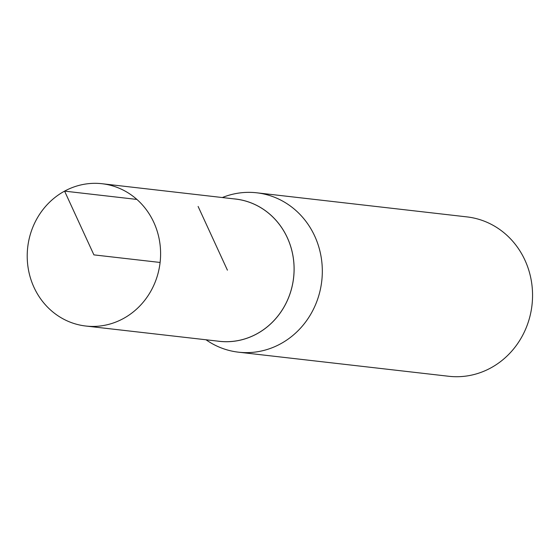 <?xml version="1.0" encoding="UTF-8"?>
<svg xmlns="http://www.w3.org/2000/svg" width="560" height="560" viewBox="0 0 560 560"><rect width="100%" height="100%" fill="white"/><g stroke="black" fill="none" stroke-linecap="round" stroke-linejoin="round"><path stroke-width="0.84" d="M64.589 191.128A71.617 66.633 -83.5 0 0 28.133 267.876A71.617 66.633 -83.5 0 0 85.771 326.025A71.617 66.633 -83.5 0 0 160.104 262.458A71.617 66.633 -83.5 0 0 102.074 183.729A71.617 66.633 -83.5 0 0 64.589 191.128M102.074 183.729L235.585 199.059A71.582 66.605 96.5 0 1 293.587 277.76A71.582 66.605 96.5 0 1 219.282 341.292L85.771 326.025M206.024 339.78A80.206 74.627 -83.5 0 0 238.483 352.177L448.728 376.271A80.206 74.627 -83.5 0 0 532 305.081A80.206 74.627 -83.5 0 0 466.991 216.902L256.753 192.801A80.206 74.627 -83.5 0 0 222.327 197.54M217.301 341.068A71.617 66.633 -83.5 0 0 219.261 341.327A71.617 66.633 -83.5 0 0 293.615 277.76A71.617 66.633 -83.5 0 0 235.571 199.024A71.617 66.633 -83.5 0 0 233.604 198.835M238.483 352.177A80.206 74.627 -83.5 0 0 321.762 280.987A80.206 74.627 -83.5 0 0 256.753 192.801M160.104 262.458L93.905 254.877L64.589 191.128L136.906 199.43M198.114 206.458L227.416 270.179"/></g></svg>
